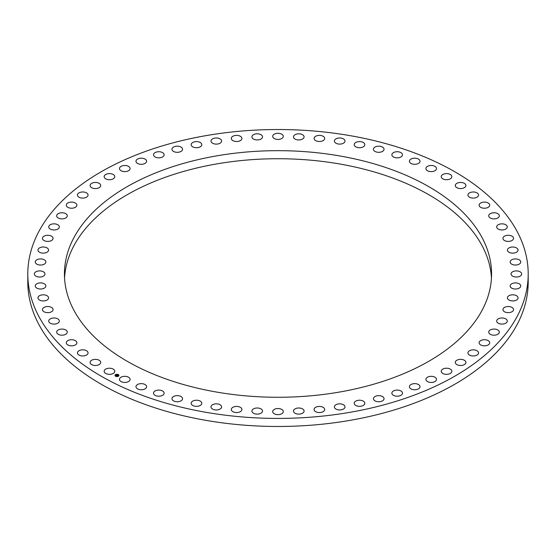 <?xml version="1.0" encoding="UTF-8"?>
<svg xmlns="http://www.w3.org/2000/svg" width="556" height="556" viewBox="0 0 556 556"><rect width="100%" height="100%" fill="white"/><g stroke="black" fill="none" stroke-linecap="round" stroke-linejoin="round"><path stroke-width="0.83" d="M104.368 372.138A5.303 3.065 0 0 0 110.213 374.313A5.303 3.065 0 0 0 114.765 371.276A5.303 3.065 0 0 0 114.55 370.414A5.303 3.065 0 0 0 108.705 368.246A5.303 3.065 0 0 0 104.153 371.276A5.303 3.065 0 0 0 104.368 372.138M27.8 273.969L27.8 282.031A250.2 144.449 0 0 0 207.562 420.635A250.2 144.449 0 0 0 528.2 282.031L528.2 273.969A250.2 144.449 0 0 0 348.438 135.365A250.2 144.449 0 0 0 27.8 273.969A250.2 144.449 0 0 0 207.562 412.58A250.2 144.449 0 0 0 528.2 273.969M491.448 278A213.567 123.3 0 0 0 482.928 247.316A213.567 123.3 0 0 0 251.09 159.711A213.567 123.3 0 0 0 64.552 278M73.072 308.684A213.567 123.3 0 0 0 308.371 396.018A213.567 123.3 0 0 0 491.567 273.969A213.567 123.3 0 0 0 482.928 239.254A213.567 123.3 0 0 0 247.629 151.927A213.567 123.3 0 0 0 64.433 273.969A213.567 123.3 0 0 0 73.072 308.684M119.846 380.506A5.303 3.065 0 0 0 125.767 382.396A5.303 3.065 0 0 0 130.097 379.387A5.303 3.065 0 0 0 129.729 378.275A5.303 3.065 0 0 0 123.807 376.377A5.303 3.065 0 0 0 119.484 379.387A5.303 3.065 0 0 0 119.846 380.506M136.533 388.06A5.303 3.065 0 0 0 142.496 389.68A5.303 3.065 0 0 0 146.589 386.698A5.303 3.065 0 0 0 146.04 385.336A5.303 3.065 0 0 0 140.077 383.716A5.303 3.065 0 0 0 135.977 386.698A5.303 3.065 0 0 0 136.533 388.06M154.29 394.739A5.303 3.065 0 0 0 160.253 396.094A5.303 3.065 0 0 0 164.131 393.148A5.303 3.065 0 0 0 163.353 391.556A5.303 3.065 0 0 0 157.39 390.201A5.303 3.065 0 0 0 153.519 393.148A5.303 3.065 0 0 0 154.29 394.739M172.992 400.508A5.303 3.065 0 0 0 178.921 401.599A5.303 3.065 0 0 0 182.57 398.694A5.303 3.065 0 0 0 181.541 396.873A5.303 3.065 0 0 0 175.613 395.782A5.303 3.065 0 0 0 171.957 398.694A5.303 3.065 0 0 0 172.992 400.508M192.494 405.31A5.303 3.065 0 0 0 198.353 406.151A5.303 3.065 0 0 0 201.786 403.288A5.303 3.065 0 0 0 200.459 401.258A5.303 3.065 0 0 0 194.607 400.417A5.303 3.065 0 0 0 191.174 403.288A5.303 3.065 0 0 0 192.494 405.31M212.649 409.112A5.303 3.065 0 0 0 218.397 409.709A5.303 3.065 0 0 0 221.615 406.895A5.303 3.065 0 0 0 219.974 404.678A5.303 3.065 0 0 0 214.22 404.08A5.303 3.065 0 0 0 211.002 406.895A5.303 3.065 0 0 0 212.649 409.112M233.298 411.885A5.303 3.065 0 0 0 238.906 412.253A5.303 3.065 0 0 0 241.916 409.494A5.303 3.065 0 0 0 239.921 407.103A5.303 3.065 0 0 0 234.312 406.735A5.303 3.065 0 0 0 231.303 409.494A5.303 3.065 0 0 0 233.298 411.885M254.287 413.608A5.303 3.065 0 0 0 259.728 413.761A5.303 3.065 0 0 0 262.529 411.058A5.303 3.065 0 0 0 260.166 408.507A5.303 3.065 0 0 0 254.717 408.361A5.303 3.065 0 0 0 251.917 411.058A5.303 3.065 0 0 0 254.287 413.608M275.456 414.276A5.303 3.065 0 0 0 283.303 411.586A5.303 3.065 0 0 0 280.544 408.896A5.303 3.065 0 0 0 272.697 411.586A5.303 3.065 0 0 0 275.456 414.276M296.647 413.866A5.303 3.065 0 0 0 304.083 411.058A5.303 3.065 0 0 0 300.9 408.257A5.303 3.065 0 0 0 293.471 411.058A5.303 3.065 0 0 0 296.647 413.866M317.691 412.399A5.303 3.065 0 0 0 324.697 409.494A5.303 3.065 0 0 0 321.09 406.589A5.303 3.065 0 0 0 314.084 409.494A5.303 3.065 0 0 0 317.691 412.399M338.437 409.869A5.303 3.065 0 0 0 344.998 406.895A5.303 3.065 0 0 0 340.946 403.92A5.303 3.065 0 0 0 334.385 406.895A5.303 3.065 0 0 0 338.437 409.869M358.724 406.311A5.303 3.065 0 0 0 364.826 403.288A5.303 3.065 0 0 0 360.323 400.257A5.303 3.065 0 0 0 354.214 403.288A5.303 3.065 0 0 0 358.724 406.311M378.393 401.745A5.303 3.065 0 0 0 384.043 398.694A5.303 3.065 0 0 0 379.074 395.636A5.303 3.065 0 0 0 373.43 398.694A5.303 3.065 0 0 0 378.393 401.745M397.304 396.213A5.303 3.065 0 0 0 402.481 393.148A5.303 3.065 0 0 0 397.053 390.083A5.303 3.065 0 0 0 391.869 393.148A5.303 3.065 0 0 0 397.304 396.213M415.304 389.742A5.303 3.065 0 0 0 420.023 386.698A5.303 3.065 0 0 0 414.13 383.654A5.303 3.065 0 0 0 409.411 386.698A5.303 3.065 0 0 0 415.304 389.742M432.255 382.389A5.303 3.065 0 0 0 436.516 379.387A5.303 3.065 0 0 0 430.17 376.384A5.303 3.065 0 0 0 425.903 379.387A5.303 3.065 0 0 0 432.255 382.389M448.039 374.216A5.303 3.065 0 0 0 451.847 371.276A5.303 3.065 0 0 0 445.05 368.336A5.303 3.065 0 0 0 441.235 371.276A5.303 3.065 0 0 0 448.039 374.216M462.522 365.278A5.303 3.065 0 0 0 465.9 362.429A5.303 3.065 0 0 0 458.658 359.572A5.303 3.065 0 0 0 455.288 362.429A5.303 3.065 0 0 0 462.522 365.278M475.602 355.645A5.303 3.065 0 0 0 478.556 352.9A5.303 3.065 0 0 0 470.897 350.155A5.303 3.065 0 0 0 467.943 352.9A5.303 3.065 0 0 0 475.602 355.645M487.181 345.394A5.303 3.065 0 0 0 489.732 342.781A5.303 3.065 0 0 0 487.021 340.105A5.303 3.065 0 0 0 481.663 340.161A5.303 3.065 0 0 0 479.119 342.781A5.303 3.065 0 0 0 481.823 345.45A5.303 3.065 0 0 0 487.181 345.394M497.168 334.594A5.303 3.065 0 0 0 499.33 332.127A5.303 3.065 0 0 0 496.418 329.395A5.303 3.065 0 0 0 490.878 329.659A5.303 3.065 0 0 0 488.717 332.127A5.303 3.065 0 0 0 491.629 334.865A5.303 3.065 0 0 0 497.168 334.594M505.487 323.335A5.303 3.065 0 0 0 507.287 321.034A5.303 3.065 0 0 0 504.167 318.247A5.303 3.065 0 0 0 498.475 318.741A5.303 3.065 0 0 0 496.675 321.034A5.303 3.065 0 0 0 499.795 323.828A5.303 3.065 0 0 0 505.487 323.335M512.076 311.701A5.303 3.065 0 0 0 513.542 309.588A5.303 3.065 0 0 0 510.206 306.745A5.303 3.065 0 0 0 504.396 307.475A5.303 3.065 0 0 0 502.93 309.588A5.303 3.065 0 0 0 506.259 312.43A5.303 3.065 0 0 0 512.076 311.701M516.878 299.781A5.303 3.065 0 0 0 518.039 297.87A5.303 3.065 0 0 0 514.488 294.979A5.303 3.065 0 0 0 508.594 295.952A5.303 3.065 0 0 0 507.426 297.87A5.303 3.065 0 0 0 510.978 300.761A5.303 3.065 0 0 0 516.878 299.781M519.867 287.66A5.303 3.065 0 0 0 520.757 285.965A5.303 3.065 0 0 0 516.983 283.032A5.303 3.065 0 0 0 511.033 284.269A5.303 3.065 0 0 0 510.144 285.965A5.303 3.065 0 0 0 513.911 288.898A5.303 3.065 0 0 0 519.867 287.66M521.014 275.442A5.303 3.065 0 0 0 521.66 273.969A5.303 3.065 0 0 0 517.671 271.001A5.303 3.065 0 0 0 511.701 272.503A5.303 3.065 0 0 0 511.047 273.969A5.303 3.065 0 0 0 515.044 276.937A5.303 3.065 0 0 0 521.014 275.442M520.312 263.203A5.303 3.065 0 0 0 520.757 261.98A5.303 3.065 0 0 0 516.538 258.978A5.303 3.065 0 0 0 510.589 260.75A5.303 3.065 0 0 0 510.144 261.98A5.303 3.065 0 0 0 514.363 264.976A5.303 3.065 0 0 0 520.312 263.203M517.761 251.055A5.303 3.065 0 0 0 518.039 250.075A5.303 3.065 0 0 0 513.598 247.052A5.303 3.065 0 0 0 507.704 249.095A5.303 3.065 0 0 0 507.426 250.075A5.303 3.065 0 0 0 511.874 253.098A5.303 3.065 0 0 0 517.761 251.055M513.39 239.073A5.303 3.065 0 0 0 513.542 238.35A5.303 3.065 0 0 0 508.865 235.313A5.303 3.065 0 0 0 503.076 237.627A5.303 3.065 0 0 0 502.93 238.35A5.303 3.065 0 0 0 507.607 241.394A5.303 3.065 0 0 0 513.39 239.073M507.225 227.362A5.303 3.065 0 0 0 507.287 226.904A5.303 3.065 0 0 0 502.381 223.853A5.303 3.065 0 0 0 496.737 226.445A5.303 3.065 0 0 0 496.675 226.904A5.303 3.065 0 0 0 501.582 229.962A5.303 3.065 0 0 0 507.225 227.362M499.323 216.006A5.303 3.065 0 0 0 499.33 215.811A5.303 3.065 0 0 0 494.194 212.753A5.303 3.065 0 0 0 488.731 215.617A5.303 3.065 0 0 0 488.717 215.811A5.303 3.065 0 0 0 493.853 218.876A5.303 3.065 0 0 0 499.323 216.006M489.725 205.095A5.303 3.065 0 0 0 484.359 202.099A5.303 3.065 0 0 0 479.119 205.164A5.303 3.065 0 0 0 479.119 205.233A5.303 3.065 0 0 0 484.484 208.229A5.303 3.065 0 0 0 489.732 205.164A5.303 3.065 0 0 0 489.725 205.095M478.521 194.697A5.303 3.065 0 0 0 472.954 191.98A5.303 3.065 0 0 0 467.943 195.038A5.303 3.065 0 0 0 467.978 195.378A5.303 3.065 0 0 0 473.545 198.096A5.303 3.065 0 0 0 478.556 195.038A5.303 3.065 0 0 0 478.521 194.697M465.796 184.912A5.303 3.065 0 0 0 460.069 182.465A5.303 3.065 0 0 0 455.288 185.516A5.303 3.065 0 0 0 455.392 186.114A5.303 3.065 0 0 0 461.119 188.56A5.303 3.065 0 0 0 465.9 185.516A5.303 3.065 0 0 0 465.796 184.912M451.632 175.8A5.303 3.065 0 0 0 445.787 173.632A5.303 3.065 0 0 0 441.235 176.662A5.303 3.065 0 0 0 441.45 177.524A5.303 3.065 0 0 0 447.295 179.692A5.303 3.065 0 0 0 451.847 176.662A5.303 3.065 0 0 0 451.632 175.8M436.154 167.439A5.303 3.065 0 0 0 430.233 165.542A5.303 3.065 0 0 0 425.903 168.551A5.303 3.065 0 0 0 426.271 169.67A5.303 3.065 0 0 0 432.193 171.561A5.303 3.065 0 0 0 436.516 168.551A5.303 3.065 0 0 0 436.154 167.439M419.467 159.885A5.303 3.065 0 0 0 413.504 158.258A5.303 3.065 0 0 0 409.411 161.247A5.303 3.065 0 0 0 409.96 162.602A5.303 3.065 0 0 0 415.923 164.228A5.303 3.065 0 0 0 420.023 161.247A5.303 3.065 0 0 0 419.467 159.885M401.71 153.199A5.303 3.065 0 0 0 395.747 151.844A5.303 3.065 0 0 0 391.869 154.79A5.303 3.065 0 0 0 392.647 156.389A5.303 3.065 0 0 0 398.61 157.744A5.303 3.065 0 0 0 402.481 154.79A5.303 3.065 0 0 0 401.71 153.199M383.008 147.437A5.303 3.065 0 0 0 377.079 146.339A5.303 3.065 0 0 0 373.43 149.251A5.303 3.065 0 0 0 374.459 151.065A5.303 3.065 0 0 0 380.387 152.163A5.303 3.065 0 0 0 384.043 149.251A5.303 3.065 0 0 0 383.008 147.437M363.506 142.635A5.303 3.065 0 0 0 357.647 141.787A5.303 3.065 0 0 0 354.214 144.657A5.303 3.065 0 0 0 355.541 146.68A5.303 3.065 0 0 0 361.393 147.521A5.303 3.065 0 0 0 364.826 144.657A5.303 3.065 0 0 0 363.506 142.635M343.351 138.826A5.303 3.065 0 0 0 337.603 138.229A5.303 3.065 0 0 0 334.385 141.043A5.303 3.065 0 0 0 336.026 143.26A5.303 3.065 0 0 0 341.78 143.865A5.303 3.065 0 0 0 344.998 141.043A5.303 3.065 0 0 0 343.351 138.826M322.702 136.053A5.303 3.065 0 0 0 317.094 135.685A5.303 3.065 0 0 0 314.084 138.451A5.303 3.065 0 0 0 316.079 140.842A5.303 3.065 0 0 0 321.688 141.21A5.303 3.065 0 0 0 324.697 138.451A5.303 3.065 0 0 0 322.702 136.053M301.713 134.33A5.303 3.065 0 0 0 296.272 134.184A5.303 3.065 0 0 0 293.471 136.88A5.303 3.065 0 0 0 295.834 139.431A5.303 3.065 0 0 0 301.282 139.584A5.303 3.065 0 0 0 304.083 136.88A5.303 3.065 0 0 0 301.713 134.33M280.544 133.669A5.303 3.065 0 0 0 272.697 136.359A5.303 3.065 0 0 0 275.456 139.049A5.303 3.065 0 0 0 283.303 136.359A5.303 3.065 0 0 0 280.544 133.669M259.353 134.072A5.303 3.065 0 0 0 251.917 136.88A5.303 3.065 0 0 0 255.1 139.688A5.303 3.065 0 0 0 262.529 136.88A5.303 3.065 0 0 0 259.353 134.072M238.309 135.546A5.303 3.065 0 0 0 231.303 138.451A5.303 3.065 0 0 0 234.91 141.349A5.303 3.065 0 0 0 241.916 138.451A5.303 3.065 0 0 0 238.309 135.546M217.563 138.069A5.303 3.065 0 0 0 211.002 141.043A5.303 3.065 0 0 0 215.054 144.025A5.303 3.065 0 0 0 221.615 141.043A5.303 3.065 0 0 0 217.563 138.069M197.276 141.627A5.303 3.065 0 0 0 191.174 144.657A5.303 3.065 0 0 0 195.677 147.688A5.303 3.065 0 0 0 201.786 144.657A5.303 3.065 0 0 0 197.276 141.627M177.607 146.193A5.303 3.065 0 0 0 171.957 149.251A5.303 3.065 0 0 0 176.926 152.309A5.303 3.065 0 0 0 182.57 149.251A5.303 3.065 0 0 0 177.607 146.193M158.696 151.732A5.303 3.065 0 0 0 153.519 154.79A5.303 3.065 0 0 0 158.946 157.855A5.303 3.065 0 0 0 164.131 154.79A5.303 3.065 0 0 0 158.696 151.732M140.696 158.203A5.303 3.065 0 0 0 135.977 161.247A5.303 3.065 0 0 0 141.87 164.291A5.303 3.065 0 0 0 146.589 161.247A5.303 3.065 0 0 0 140.696 158.203M123.745 165.549A5.303 3.065 0 0 0 119.484 168.551A5.303 3.065 0 0 0 125.83 171.554A5.303 3.065 0 0 0 130.097 168.551A5.303 3.065 0 0 0 123.745 165.549M107.961 173.722A5.303 3.065 0 0 0 104.153 176.662A5.303 3.065 0 0 0 110.95 179.602A5.303 3.065 0 0 0 114.765 176.662A5.303 3.065 0 0 0 107.961 173.722M93.477 182.66A5.303 3.065 0 0 0 90.1 185.516A5.303 3.065 0 0 0 97.342 188.366A5.303 3.065 0 0 0 100.712 185.516A5.303 3.065 0 0 0 93.477 182.66M80.398 192.293A5.303 3.065 0 0 0 77.444 195.038A5.303 3.065 0 0 0 85.103 197.783A5.303 3.065 0 0 0 88.056 195.038A5.303 3.065 0 0 0 80.398 192.293M68.819 202.551A5.303 3.065 0 0 0 66.268 205.164A5.303 3.065 0 0 0 68.979 207.833A5.303 3.065 0 0 0 74.337 207.777A5.303 3.065 0 0 0 76.881 205.164A5.303 3.065 0 0 0 74.177 202.495A5.303 3.065 0 0 0 68.819 202.551M58.832 213.344A5.303 3.065 0 0 0 56.67 215.811A5.303 3.065 0 0 0 59.582 218.55A5.303 3.065 0 0 0 65.121 218.279A5.303 3.065 0 0 0 67.283 215.811A5.303 3.065 0 0 0 64.371 213.08A5.303 3.065 0 0 0 58.832 213.344M50.513 224.603A5.303 3.065 0 0 0 48.713 226.904A5.303 3.065 0 0 0 51.833 229.697A5.303 3.065 0 0 0 57.525 229.204A5.303 3.065 0 0 0 59.325 226.904A5.303 3.065 0 0 0 56.205 224.11A5.303 3.065 0 0 0 50.513 224.603M43.924 236.237A5.303 3.065 0 0 0 42.458 238.35A5.303 3.065 0 0 0 45.794 241.2A5.303 3.065 0 0 0 51.604 240.47A5.303 3.065 0 0 0 53.07 238.35A5.303 3.065 0 0 0 49.741 235.508A5.303 3.065 0 0 0 43.924 236.237M39.122 248.164A5.303 3.065 0 0 0 37.961 250.075A5.303 3.065 0 0 0 41.512 252.966A5.303 3.065 0 0 0 47.406 251.986A5.303 3.065 0 0 0 48.574 250.075A5.303 3.065 0 0 0 45.022 247.184A5.303 3.065 0 0 0 39.122 248.164M36.133 260.277A5.303 3.065 0 0 0 35.243 261.98A5.303 3.065 0 0 0 39.017 264.906A5.303 3.065 0 0 0 44.966 263.676A5.303 3.065 0 0 0 45.856 261.98A5.303 3.065 0 0 0 42.089 259.047A5.303 3.065 0 0 0 36.133 260.277M34.986 272.503A5.303 3.065 0 0 0 34.34 273.969A5.303 3.065 0 0 0 38.329 276.937A5.303 3.065 0 0 0 44.299 275.442A5.303 3.065 0 0 0 44.953 273.969A5.303 3.065 0 0 0 40.956 271.001A5.303 3.065 0 0 0 34.986 272.503M35.688 284.735A5.303 3.065 0 0 0 35.243 285.965A5.303 3.065 0 0 0 39.462 288.96A5.303 3.065 0 0 0 45.411 287.195A5.303 3.065 0 0 0 45.856 285.965A5.303 3.065 0 0 0 41.637 282.969A5.303 3.065 0 0 0 35.688 284.735M38.239 296.89A5.303 3.065 0 0 0 37.961 297.87A5.303 3.065 0 0 0 42.402 300.893A5.303 3.065 0 0 0 48.296 298.85A5.303 3.065 0 0 0 48.574 297.87A5.303 3.065 0 0 0 44.126 294.847A5.303 3.065 0 0 0 38.239 296.89M42.61 308.865A5.303 3.065 0 0 0 42.458 309.588A5.303 3.065 0 0 0 47.135 312.632A5.303 3.065 0 0 0 52.924 310.311A5.303 3.065 0 0 0 53.07 309.588A5.303 3.065 0 0 0 48.393 306.544A5.303 3.065 0 0 0 42.61 308.865M48.775 320.576A5.303 3.065 0 0 0 48.713 321.034A5.303 3.065 0 0 0 53.619 324.092A5.303 3.065 0 0 0 59.263 321.5A5.303 3.065 0 0 0 59.325 321.034A5.303 3.065 0 0 0 54.418 317.983A5.303 3.065 0 0 0 48.775 320.576M56.677 331.932A5.303 3.065 0 0 0 56.67 332.127A5.303 3.065 0 0 0 61.806 335.192A5.303 3.065 0 0 0 67.269 332.321A5.303 3.065 0 0 0 67.283 332.127A5.303 3.065 0 0 0 62.147 329.069A5.303 3.065 0 0 0 56.677 331.932M66.275 342.85A5.303 3.065 0 0 0 71.641 345.839A5.303 3.065 0 0 0 76.881 342.781A5.303 3.065 0 0 0 76.881 342.704A5.303 3.065 0 0 0 71.516 339.716A5.303 3.065 0 0 0 66.268 342.781A5.303 3.065 0 0 0 66.275 342.85M77.479 353.241A5.303 3.065 0 0 0 83.046 355.958A5.303 3.065 0 0 0 88.056 352.9A5.303 3.065 0 0 0 88.022 352.567A5.303 3.065 0 0 0 82.455 349.842A5.303 3.065 0 0 0 77.444 352.9A5.303 3.065 0 0 0 77.479 353.241M90.204 363.033A5.303 3.065 0 0 0 95.931 365.473A5.303 3.065 0 0 0 100.712 362.429A5.303 3.065 0 0 0 100.608 361.824A5.303 3.065 0 0 0 94.881 359.378A5.303 3.065 0 0 0 90.1 362.429A5.303 3.065 0 0 0 90.204 363.033M118.421 376.203A1.974 1.14 0 0 0 118.942 375.432A1.974 1.14 0 0 0 117.684 374.369A1.974 1.14 0 0 0 115.516 374.661A1.974 1.14 0 0 0 114.995 375.432A1.974 1.14 0 0 0 116.253 376.495A1.974 1.14 0 0 0 118.421 376.203M118.942 375.453A1.974 1.14 0 0 0 117.663 374.41A1.974 1.14 0 0 0 115.516 374.709A1.974 1.14 0 0 0 114.995 375.453M115.412 375.481L115.412 375.432A1.557 0.897 0 0 0 115.412 375.481A1.557 0.897 0 0 0 116.406 376.315A1.557 0.897 0 0 0 118.115 376.085A1.557 0.897 0 0 0 118.525 375.481A1.557 0.897 0 0 0 118.525 375.453A1.557 0.897 0 0 0 117.531 374.591A1.557 0.897 0 0 0 115.822 374.82A1.557 0.897 0 0 0 115.412 375.432A1.557 0.897 0 0 0 116.406 376.266A1.557 0.897 0 0 0 118.115 376.037A1.557 0.897 0 0 0 118.525 375.432L118.525 375.481M117.358 375.182L116.079 375.363L116.6 374.779L117.344 375.21M117.107 375.182L116.079 375.418L117.107 375.189M118.087 375.557L116.67 375.668L117.427 375.21L118.087 375.557M117.274 375.613L116.642 375.717L117.274 375.613M118.011 375.571L117.434 375.258M117.302 375.189L116.565 374.848M116.864 374.973L116.176 375.418"/></g></svg>
